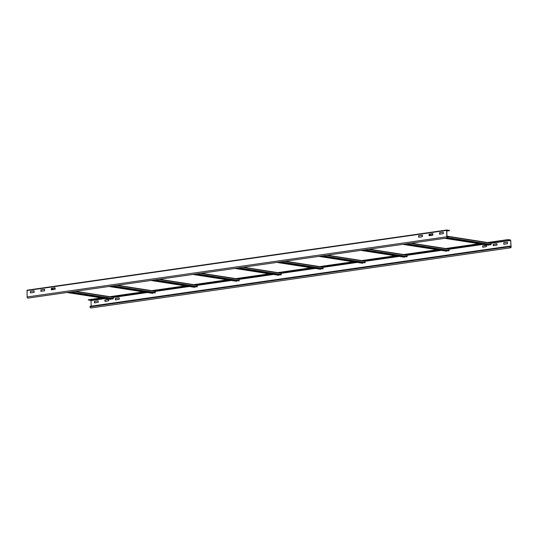 <?xml version="1.0" encoding="UTF-8"?>
<svg xmlns="http://www.w3.org/2000/svg" width="538" height="538" viewBox="0 0 538 538"><rect width="100%" height="100%" fill="white"/><g stroke="black" fill="none" stroke-linecap="round" stroke-linejoin="round"><path stroke-width="0.81" d="M503.857 242.725L507.516 242.335L507.428 243.748L503.803 244.272L503.75 242.705L503.911 244.292M503.75 242.705L507.516 242.335M509.795 246.128L90.061 306.31L90.081 306.835A1.056 0.632 -98.2 0 0 90.875 307.985L510.609 247.803A1.056 0.632 81.8 0 1 509.816 246.653L509.93 246.148L509.95 246.673A0.841 0.498 -98.2 0 0 510.575 247.581A0.841 0.498 -98.2 0 0 510.965 246.834L510.643 240.237M91.204 306.149L91.023 300.608L88.252 299.787L101.413 297.897M108.804 300.729L105.004 301.448L104.849 300.07L108.656 299.357L108.804 300.729M98.313 302.235L94.506 302.948L94.358 301.576L98.124 300.856L98.313 302.235M119.302 299.222L115.495 299.942L115.34 298.57L119.147 297.85L119.302 299.222M486.567 246.565L482.821 247.278L482.606 245.906L486.386 245.194L486.567 246.565M482.606 245.906L486.527 245.348M497.058 245.059L493.312 245.772L493.104 244.407L496.883 243.687L497.058 245.059M493.104 244.407L497.018 243.842M510.609 247.803A1.056 0.632 81.8 0 0 511.1 246.855L510.636 240.015L507.986 239.605L488.329 242.638M108.71 299.384L105.118 299.895L105.078 301.441M98.219 300.89L94.621 301.401L94.587 302.941M119.207 297.877L115.609 298.395L115.569 299.935M482.741 245.927L482.781 247.15M493.238 244.427L493.279 245.644M490.945 243.055L510.643 240.23L507.993 239.82M479.903 243.849L446.352 248.657M437.932 249.867L404.381 254.676M395.955 255.886L362.41 260.695M353.984 261.905L320.433 266.714M312.006 267.917L277.716 272.84M270.036 273.936L235.745 278.852M228.065 279.955L193.767 284.871M186.087 285.974L151.797 290.89M144.117 291.993L109.826 296.909M102.146 298.012L88.259 300.002M507.986 239.605L487.596 242.524M479.176 243.734L445.625 248.543M437.199 249.753L403.648 254.561M395.228 255.772L361.677 260.58M353.251 261.791L319.707 266.599M311.28 267.803L277.729 272.618M269.309 273.822L235.758 278.637M227.332 279.841L193.781 284.656M185.361 285.86L151.81 290.668M143.384 291.878L109.839 296.687M30.39 291.327L34.156 290.957L34.069 292.369L30.417 292.894L30.39 291.327L30.545 292.914M30.498 291.347L34.096 290.829M446.977 236.801L446.769 230.392L449.512 230.432L446.863 230.015L446.634 230.372L446.849 236.781A1.056 0.632 81.8 0 0 447.636 237.924A1.056 0.632 81.8 0 0 448.134 236.982L447.979 236.438L447.999 236.962A0.841 0.498 -98.2 0 1 447.609 237.709A0.841 0.498 -98.2 0 1 446.977 236.801M432.848 233.66L429.25 234.171L429.21 235.718M443.339 232.154L439.741 232.672L439.707 234.212M422.35 235.167L418.759 235.678L418.719 237.218M55.084 287.823L51.48 288.341L51.534 289.908M44.593 289.33L40.989 289.841L41.043 291.414M447.636 237.924L27.902 298.106A1.056 0.632 -98.2 0 1 27.115 296.963L27.082 290.197L446.775 230.029M432.808 235.2L429.136 235.725L428.981 234.346L432.787 233.633L432.808 235.2M443.299 233.694L439.627 234.218L439.479 232.846L443.278 232.127L443.299 233.694M418.678 237.224L418.625 235.657L422.404 235.288L422.31 236.707L418.678 237.224M51.399 289.888L51.372 288.314L55.004 287.796L55.179 289.168L51.399 289.753M40.908 291.394L40.881 289.821L44.647 289.451L44.56 290.87L40.901 291.26M446.789 231.044L449.519 230.654M446.97 236.579L447.979 236.438M446.863 238.038L490.374 244.864L491.133 244.447L490.898 243.041L446.957 236.162L490.898 243.041M446.042 238.152L488.827 244.864L488.195 245.14M429.882 235.617L429.156 235.509M488.834 245.079L445.323 238.26M430.696 235.503L429.149 235.261M404.892 244.057L448.403 250.883L449.163 250.466L448.927 249.06L411.193 243.156M404.072 244.171L446.856 250.883L446.224 251.159M446.863 251.098L403.352 244.279M362.915 250.076L406.95 256.821L406.95 255.079L369.216 249.168M362.101 250.19L404.879 256.902L404.253 257.177M404.885 257.117L361.375 250.298M320.944 256.095L364.979 262.84L364.979 261.098L327.245 255.187M320.123 256.209L362.908 262.921L362.276 263.196M362.915 263.136L319.404 256.31M278.966 262.114L323.008 268.859L323.008 267.117L285.268 261.206M278.153 262.228L320.937 268.939L320.305 269.215M320.944 269.155L277.426 262.329M236.996 268.126L280.506 274.952L281.266 274.535L281.031 273.136L243.297 267.225L281.031 273.136M236.175 268.247L278.96 274.958L278.328 275.227M278.966 275.174L235.456 268.348M195.025 274.145L239.06 280.897L239.06 279.155L201.326 273.243M194.205 274.266L236.989 280.971L236.357 281.246M236.996 281.192L193.485 274.367M153.048 280.163L197.083 286.915L197.083 285.167L159.349 279.262M152.234 280.285L195.012 286.989L194.386 287.265M195.025 287.211L151.508 280.385M111.077 286.182L155.112 292.934L155.112 291.186L117.378 285.281M110.256 286.303L153.041 293.008L152.409 293.284M153.048 293.23L109.537 286.404M69.099 292.201L112.617 299.027L113.377 298.61L113.141 297.205L75.401 291.3M68.286 292.316L111.07 299.027L110.438 299.303M52.119 289.78L51.392 289.673M111.077 299.242L67.566 292.423M52.939 289.666L51.386 289.424M510.965 246.834L509.99 246.976M91.023 300.608L105.482 298.536M113.33 297.413L147.459 292.517M155.3 291.394L189.43 286.498M197.271 285.375L231.407 280.48M239.249 279.356L273.378 274.461M281.219 273.338L315.349 268.442M323.197 267.319L357.326 262.423M365.168 261.3L399.297 256.411M407.138 255.281L441.268 250.392M449.116 249.262L483.245 244.373M491.086 243.25L510.75 240.425M482.546 244.259L448.974 249.074M440.568 250.278L406.997 255.093M398.597 256.296L365.026 261.112M356.627 262.315L323.056 267.13M314.656 268.334L281.085 273.149M272.679 274.353L239.107 279.168M230.708 280.372L197.137 285.187M188.737 286.391L155.166 291.206M146.766 292.41L113.188 297.225M104.796 298.429L90.909 300.419M509.816 246.653L90.081 306.835M26.9 290.554L446.634 230.372M446.849 236.781L27.115 296.963M447.999 236.962L447.024 237.097M488.309 245.16L444.798 238.334M431.12 233.909L432.915 234.191M446.964 236.39L447.596 236.491M448.12 236.572L491.093 243.31M491.133 244.447L447.972 237.675M432.478 235.247L429.129 234.723M429.142 235.099L431.22 235.429M447.387 237.964L490.898 244.783M446.338 251.179L402.827 244.353M410.427 243.263L449.122 249.329M449.163 250.466L406.667 243.801M405.417 243.983L448.927 250.802M404.361 257.191L360.85 250.372M368.449 249.282L407.152 255.348M407.185 256.485L364.697 249.82M363.439 250.002L406.95 256.821M362.39 263.21L318.879 256.391L362.33 263.21M326.479 255.301L365.174 261.367M365.215 262.504L322.719 255.839M321.468 256.014L364.979 262.84M320.419 269.229L276.902 262.409M284.501 261.32L323.204 267.386M323.237 268.516L280.749 261.858M279.491 262.033L323.008 268.859M278.442 275.248L234.931 268.422M242.53 267.332L281.226 273.405M281.266 274.535L238.778 267.87M237.52 268.052L281.031 274.878M236.471 281.266L192.96 274.441M200.56 273.351L239.255 279.424M239.296 280.554L196.8 273.889M195.55 274.071L239.06 280.897M194.5 287.285L150.983 280.459M158.582 279.37L197.285 285.443M197.318 286.572L154.83 279.908M153.572 280.09L197.083 286.915M152.523 293.304L109.012 286.478M116.612 285.389L155.307 291.455M155.347 292.591L112.859 285.927M111.601 286.108L155.112 292.934M110.552 299.323L67.042 292.497M55.145 288.119L54.123 287.958L55.145 288.112M53.356 288.072L55.152 288.355M74.641 291.408L113.336 297.474M113.377 298.61L70.882 291.946M54.721 289.41L51.366 288.886M51.379 289.262L53.464 289.592M69.624 292.127L113.141 298.946M446.816 230.015L27.082 290.197M444.771 238.341L488.255 245.16M402.794 244.353L446.278 251.172M448.927 249.06L411.22 243.149M360.823 250.372L404.307 257.191M406.95 255.079L369.25 249.168M364.979 261.098L327.272 255.187M276.875 262.409L320.359 269.229M323.008 267.117L285.301 261.206M234.904 268.428L278.388 275.248M192.927 274.447L236.411 281.266M239.06 279.155L201.353 273.237M150.956 280.466L194.44 287.285M197.083 285.167L159.382 279.256M108.985 286.485L152.469 293.304M155.112 291.186L117.405 285.274M67.008 292.504L110.492 299.323M113.141 297.205L75.434 291.293"/></g></svg>
